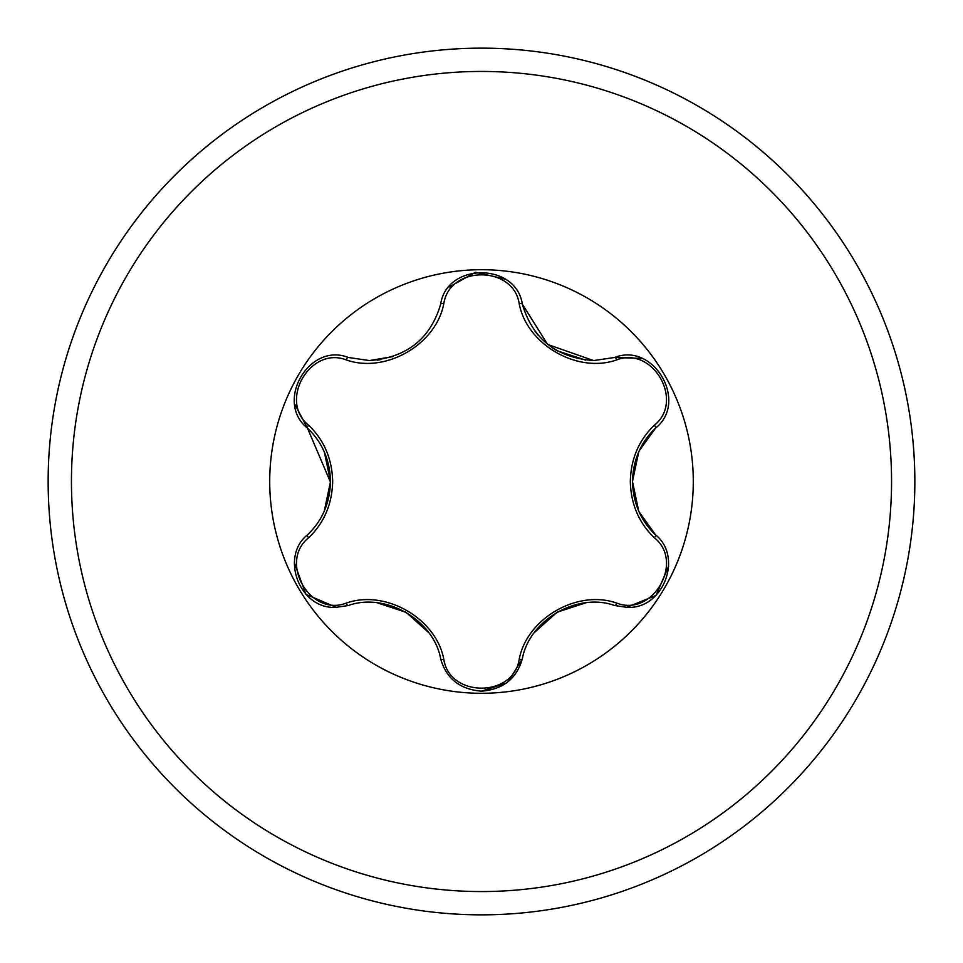 <?xml version="1.0" encoding="UTF-8"?>
<svg xmlns="http://www.w3.org/2000/svg" width="963" height="963" viewBox="0 0 963 963"><rect width="100%" height="100%" fill="white"/><g stroke="black" fill="none" stroke-linecap="round" stroke-linejoin="round"><path stroke-width="1.44" d="M481.5 914.85A433.35 433.35 0 0 0 914.85 481.5A433.35 433.35 0 0 0 481.5 48.15A433.35 433.35 0 0 0 48.15 481.5A433.35 433.35 0 0 0 481.5 914.85A433.35 433.35 0 0 0 914.85 481.5A433.35 433.35 0 0 0 481.5 48.15M308.605 425.201C324.062 440.031 332.091 458.797 332.68 481.5C332.091 504.215 324.062 522.981 308.605 537.799C278.271 562.007 310.255 617.283 346.295 603.079C385.694 589.187 436.263 618.535 443.811 659.378C449.601 697.766 513.472 697.694 519.189 659.378C526.857 618.318 577.559 589.2 616.705 603.079C652.842 617.247 684.717 561.911 654.395 537.799C638.938 522.969 630.909 504.203 630.32 481.5C630.909 458.785 638.938 440.019 654.395 425.201C684.729 400.993 652.745 345.717 616.705 359.921C577.306 373.813 526.737 344.465 519.189 303.622C513.399 265.234 449.528 265.307 443.811 303.622C436.143 344.682 385.441 373.8 346.295 359.921C310.158 345.753 278.283 401.09 308.605 425.201A3.491 1.228 133.3 0 0 307.486 428.162C322.232 442.173 329.912 459.953 330.526 481.5C329.912 503.035 322.232 520.814 307.486 534.838A3.491 1.228 -133.3 0 0 308.605 537.799M693.288 481.5A211.788 211.788 0 0 0 481.5 269.712A211.788 211.788 0 0 0 269.712 481.5A211.788 211.788 0 0 0 481.5 693.288A211.788 211.788 0 0 0 693.288 481.5M654.395 425.201A3.491 1.228 -133.3 0 1 655.514 428.162C688.641 402.053 653.973 341.877 614.695 357.466L593.605 360.571C556.47 357.755 532.708 338.952 522.319 304.127L547.49 344.224M443.811 303.622A3.491 1.228 13.3 0 0 440.681 304.127C446.736 262.393 516.18 262.321 522.319 304.127A3.491 1.228 166.7 0 0 519.189 303.622M440.681 304.127C430.449 338.868 406.675 357.67 369.395 360.571L348.305 357.466C309.123 341.841 274.347 401.944 307.486 428.162L294.834 404.376M639.263 450.708L655.514 428.162C640.768 442.173 633.088 459.953 632.474 481.5L638.698 511.04M639.023 511.786L655.514 534.838C683.333 556.843 663.326 609.892 626.769 607.316L614.695 605.534C577.716 592.04 529.241 619.871 522.319 658.873L508.308 681.503M668.683 566.088L655.972 595.459L626.769 607.316M506.285 683.08L481.5 691.181C503.059 689.412 516.662 678.638 522.319 658.873A3.491 1.228 13.3 0 1 519.189 659.378M346.295 603.079A3.491 1.228 73.3 0 0 348.305 605.534C385.465 592.113 433.615 619.763 440.681 658.873C433.88 620.088 385.537 592.028 348.305 605.534L336.231 607.316C299.758 609.94 279.631 556.891 307.486 534.838M346.295 359.921A3.491 1.228 106.7 0 1 348.305 357.466L369.395 360.571L393.361 356.527M547.887 344.537L593.605 360.571M449.203 287.01L475.493 272.252L505.154 279.126M330.526 482.307L307.486 428.162M336.231 607.316L305.921 594.327L294.377 562.886M443.811 659.378A3.491 1.228 166.7 0 1 440.681 658.873C446.338 678.638 459.941 689.412 481.5 691.181M616.705 603.079A3.491 1.228 106.7 0 1 614.695 605.534C577.535 592.113 529.385 619.763 522.319 658.873M638.758 451.816L632.474 481.295M638.674 510.992L632.474 481.5C633.088 503.035 640.768 520.814 655.514 534.838A3.491 1.228 133.3 0 1 654.395 537.799M616.705 359.921A3.491 1.228 73.3 0 0 614.695 357.466L641.623 358.405M481.5 891.557A410.057 410.057 0 0 0 891.557 481.5A410.057 410.057 0 0 0 481.5 71.443A410.057 410.057 0 0 0 71.443 481.5A410.057 410.057 0 0 0 481.5 891.557M632.474 481.452L638.71 451.924M557.071 612.191L585.721 602.862M534.549 632.354L557.071 612.203M585.624 360.126L556.903 350.701L551.739 347.414M538.197 335.22L534.489 330.562M377.376 602.874L406.097 612.299L428.511 632.438M379.988 359.789L377.279 360.138M330.526 481.548L324.29 511.076M324.326 452.008L330.526 481.5"/></g></svg>
